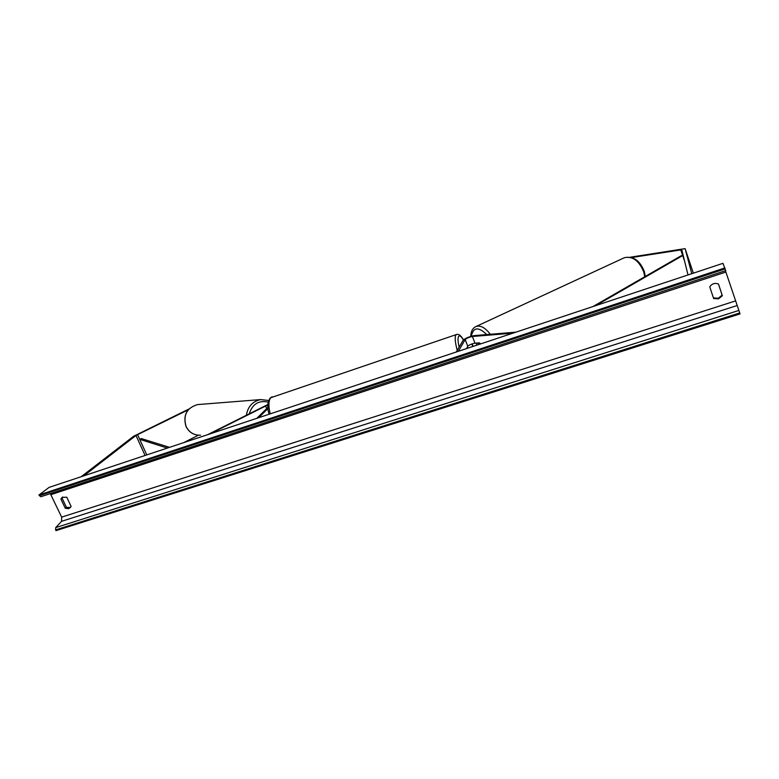 <?xml version="1.0" encoding="UTF-8"?>
<svg xmlns="http://www.w3.org/2000/svg" width="779" height="779" viewBox="0 0 779 779"><rect width="100%" height="100%" fill="white"/><g stroke="black" fill="none" stroke-linecap="round" stroke-linejoin="round"><path stroke-width="1.17" d="M630.513 257.167L685.111 248.628L691.771 273.692M631.769 257.508L681.781 249.767L688.013 274.938M198.441 435.208L183.61 442.657M188.177 409.871L135.984 435.451L83.82 475.833M188.927 409.014L133.608 436.259L81.24 476.69M267.888 404.505L207.662 434.653M267.869 404.895L210.174 433.825M256.797 418.323L267.908 407.456M258.628 417.71L267.995 408.517M458.354 351.31L465.18 339.527C466.825 338.135 469.24 337.122 472.425 336.489L512.903 333.169M456.28 351.991L463.193 340.199C465.657 338.105 469.27 336.586 474.051 335.642L515.932 332.156M480.526 343.928L479.484 342.857L474.986 343.188C471.792 343.792 469.377 344.805 467.751 346.227L466.611 348.564M468.043 348.086L467.079 347.415M467.536 347.259L466.864 348.476M477.439 343.003L476.524 343.442L476.524 345.263M476.524 343.442L479.874 343.198M65.27 508.278L68.825 508.687L71.103 506.399L66.76 497.206L62.125 497.372L60.928 499.115L65.27 508.278L66.429 507.343L70.5 507.538M713.642 298.542L709.747 286.867C711.899 283.653 714.801 282.699 718.472 284.014L722.357 295.718L718.559 298.844L713.642 298.542L709.747 286.876M718.452 284.004L722.133 295.105L718.345 298.221L713.437 297.919M724.889 267.918L38.95 494.986L49.135 487.372L722.941 263.331L725.746 270.586L40.829 496.749L725.746 270.586M62.748 496.992L62.096 498.19L66.429 507.343M725.424 270.693L740.05 313.898L55.991 530.635L55.63 529.886L739.738 312.934M50.314 493.623L61.658 517.139L61.56 521.336L55.689 527.626L55.63 529.886M38.95 494.986L40.829 496.749M722.357 295.718L722.133 295.105M60.928 499.115L62.096 498.19M680.71 249.699L684.683 261.501L682.686 255.551L595.828 305.592M682.686 255.551L681.06 255.843L592.985 306.536M137.542 434.546L146.773 454.907L139.714 439.337L167.339 448.061M139.714 439.337L141.33 438.567L169.52 447.341M693.349 273.166L685.111 248.637L693.349 273.166M145.069 455.472L135.984 435.451M266.71 408.624L265.551 405.908M474.986 343.188L472.425 336.489M467.751 346.227L465.18 339.527M463.388 339.946C461.149 336.265 459.542 335.087 458.558 336.401C457.711 338.057 457.896 341.63 459.133 347.122M457.234 350.355C455.14 342.546 454.663 337.463 455.803 335.087L456.533 334.503M272.222 396.754L270.926 397.514C268.502 400.387 268.268 405.84 270.235 413.853M644.739 276.749L643.775 272.017C639.033 260.653 632.558 255.882 624.359 257.713L623.921 257.907M472.201 343.851L473.057 346.412M475.618 326.674L475.988 326.508C480.487 325.086 485.268 327.677 490.332 334.288M486.719 334.59C478.452 326.557 473.311 327.102 471.285 336.216M50.956 494.636L725.872 272.056M61.658 517.139L735.405 300.957M39.31 495.736L725.21 268.882M55.689 527.626L738.872 310.441M61.56 521.336L736.992 305.582M200.534 435.198C194.02 435.383 189.209 432.481 186.103 426.493C182.909 415.265 186.687 407.962 197.447 404.603L199.307 404.457M249.29 413.678C252.503 403.95 258.813 400.094 268.2 402.12M186.006 426.464C182.812 415.275 186.619 407.992 197.447 404.603L260.644 399.588L268.667 400.484L260.644 399.588C252.649 401.312 247.897 406.492 246.398 415.139M463.456 339.878C460.934 335.447 458.568 333.675 456.377 334.551L270.303 397.884C267.421 401.993 267.012 407.446 269.067 414.243M470.75 336.382C470.915 331.387 472.658 328.095 475.988 326.508L624.359 257.713C633.22 255.794 639.89 260.42 644.35 271.589L645.304 276.428M471.87 343.967L472.746 346.519M186.015 426.473C188.567 431.585 192.608 434.497 198.139 435.188"/></g></svg>
